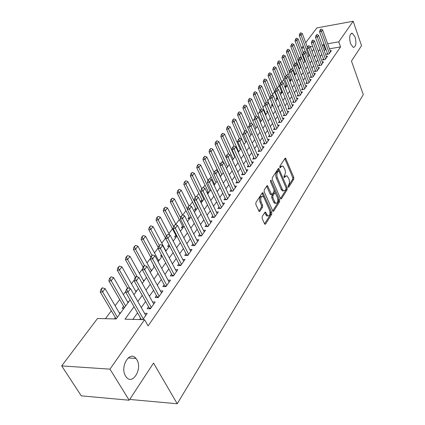 <?xml version="1.0" encoding="UTF-8"?>
<svg xmlns="http://www.w3.org/2000/svg" width="425" height="425" viewBox="0 0 425 425"><rect width="100%" height="100%" fill="white"/><g stroke="black" fill="none" stroke-linecap="round" stroke-linejoin="round"><path stroke-width="0.64" d="M288.108 186.958L288.75 187.149L293.76 179.169L293.797 177.4L285.579 158.148L285.053 158.334L279.873 166.191L280.118 167.806L281.175 166.648L282.917 166.048L284.83 169.224C285.595 171.403 285.547 173.32 284.697 174.972L284.033 176.008L284.267 177.607L285.318 176.439L287.061 175.828L288.915 178.936C289.675 181.087 289.632 182.994 288.793 184.657L288.134 185.698L288.108 186.958M136.797 359.598L135.947 358.408C129.683 350.163 119.595 367.046 125.619 376.114L126.267 377.039C132.685 385.608 142.715 368.571 136.797 359.598M355.077 36.975L352.309 33.219C349.605 33.862 349.01 37.357 350.524 43.711L353.249 47.409C355.975 46.803 356.58 43.323 355.077 36.975M262.204 216.538L262.151 218.445L264.573 223.826L264.908 224.262L265.582 224.044L271.718 214.274L271.761 212.404L262.889 192.716L262.257 192.913L255.903 202.544L255.85 204.468L259.186 211.538L259.856 211.331L262.554 207.15L262.608 205.254L261.152 201.992C260.265 198.193 260.886 196.318 263.011 196.382L263.994 197.641L269.604 210.301C270.47 214.094 269.848 215.953 267.739 215.879L265.535 212.139L264.881 212.346L262.204 216.538M305.718 42.697L316.891 27.896L353.17 21.25L361.542 45.698L351.47 61.067L363.29 94.647L177.23 403.75L153.537 363.067L129.184 400.223L109.974 369.144L61.71 365.909L97.506 318.49L116.142 318.968L130.114 299.896M353.17 21.25L338.762 41.857L327.648 43.759M134.034 306.738L125.035 319.196L144.542 319.696L148.091 325.911L340.563 46.925L338.762 41.857M144.542 319.696L109.974 369.144M280.473 198.565L280.829 199.022L281.419 198.82L287.157 189.683L287.199 187.882L278.784 168.497L278.226 168.688L272.292 177.687L272.244 179.531L280.473 198.565M279.565 201.774L273.631 211.22L273.004 211.432L264.185 191.787L264.238 189.906L266.884 185.89L267.495 185.693L271.66 194.464L272.266 194.262L273.971 191.617L274.019 189.773L270.497 181.661L270.948 180.227L279.608 199.941L279.565 201.774L278.418 201.848L272.664 210.991M115.345 317.544L114.33 318.92M123.601 306.313L122.14 308.3L123.935 308.332M153.728 265.317L153.218 266.013L154.094 265.997M161.436 254.83L160.507 256.094L162.09 256.052M168.916 244.651L167.62 246.415L169.347 246.362M175.833 235.238L174.558 236.969L176.279 236.906M182.585 226.052L181.337 227.752L183.042 227.673M189.178 217.079L187.951 218.748L189.646 218.657M195.622 208.314L194.416 209.955L196.1 209.854M201.912 199.75L200.733 201.36L202.401 201.253M208.064 191.383L207.081 192.722M214.078 183.202L213.504 183.988M262.129 117.821L261.688 118.416L262.347 118.336M267.277 110.813L266.56 111.791L267.628 111.653M272.287 103.998L271.331 105.299L272.792 105.103M276.951 97.649L276.011 98.929L277.53 98.722M281.525 91.428L280.596 92.692L282.11 92.475M286.009 85.329L285.095 86.573L286.599 86.355M290.408 79.342L289.568 80.484M294.722 73.472L294.174 74.216M298.956 67.713L298.69 68.069M327.351 53.183L326.512 54.373L329.072 53.954L331.404 50.633L330.214 50.83M323.404 58.783L322.554 59.989L325.136 59.574L327.505 56.19L326.299 56.387M319.382 64.483L318.522 65.705L321.119 65.301L323.537 61.853L322.304 62.045M315.286 70.3L314.41 71.538L317.023 71.14L319.488 67.623L318.235 67.819M311.105 76.224L310.218 77.483L312.853 77.09L315.366 73.504L314.086 73.7M306.845 82.269L305.947 83.544L308.598 83.162L311.158 79.507L309.857 79.698M302.499 88.432L301.585 89.728L304.257 89.351L306.871 85.622L305.543 85.813M298.068 94.722L297.144 96.034L299.827 95.668L302.494 91.864L301.139 92.05M293.547 101.134L292.607 102.468L295.311 102.112L298.031 98.228L296.65 98.414M288.931 107.684L287.975 109.039L290.7 108.688L293.478 104.725L292.065 104.911M284.219 114.362L283.252 115.738L285.993 115.398L288.83 111.355L287.385 111.536M279.411 121.183L278.428 122.586L281.191 122.251L284.086 118.123L282.609 118.304M274.502 128.153L273.498 129.572L276.282 129.253L279.236 125.035L277.732 125.21M269.487 135.267L268.467 136.707L271.267 136.398L274.29 132.095L272.749 132.265M264.361 142.534L263.33 144.001L266.146 143.703L269.232 139.304L267.66 139.474M259.128 149.961L258.076 151.454L260.913 151.167L264.068 146.667L262.459 146.837M253.773 157.553L252.705 159.067L255.568 158.796L258.788 154.201L257.146 154.36M248.306 165.309L247.217 166.855L250.097 166.595L253.396 161.893L251.706 162.053M242.712 173.246L241.602 174.818L244.508 174.574L247.876 169.766L246.149 169.915M236.991 181.363L235.864 182.962L238.786 182.729L242.234 177.815L240.465 177.958M231.136 189.667L229.989 191.292L232.932 191.08L236.459 186.049L234.648 186.187M225.144 198.167L223.98 199.819L226.939 199.623L230.552 194.475L228.692 194.602M219.013 206.863L217.823 208.548L220.809 208.367L224.506 203.097L222.594 203.219M212.734 215.767L211.523 217.488L214.529 217.324L218.317 211.926L216.352 212.038M206.3 224.894L205.068 226.642L208.096 226.498L211.974 220.968L209.961 221.069M199.713 234.239L198.459 236.018L201.508 235.896L205.482 230.233L203.405 230.323M192.961 243.817L191.68 245.634L194.756 245.533L198.826 239.721L196.69 239.801M186.044 253.635L184.737 255.483L187.829 255.409L192.004 249.454L189.805 249.518M178.946 263.702L177.613 265.593L180.726 265.535L185.013 259.431L182.745 259.478M171.663 274.029L170.303 275.958L173.442 275.926L177.836 269.663L175.498 269.694M164.193 284.628L162.807 286.593L165.968 286.588L170.478 280.16L168.061 280.171M156.528 295.502L155.109 297.511L158.291 297.537L162.924 290.934L160.427 290.928M148.654 306.669L147.204 308.72L150.413 308.773L155.167 301.994L152.586 301.968M340.563 46.925L329.471 48.779M325.954 49.364L325.274 49.481L324.28 50.873M321.778 54.379L320.259 56.514M317.73 60.053L316.158 62.263M313.608 65.843L311.982 68.122M309.4 71.74L307.716 74.099M305.113 77.759L303.37 80.198M300.735 83.895L298.94 86.413M296.273 90.153L294.413 92.762M291.72 96.539L289.797 99.232M287.072 103.057L285.085 105.846M282.328 109.714L280.277 112.593M277.488 116.508L275.363 119.483M272.542 123.441L270.348 126.522M267.49 130.528L265.216 133.71M262.326 137.769L259.978 141.063M257.051 145.164L254.623 148.569M251.664 152.729L249.151 156.251M246.149 160.459L243.552 164.103M240.513 168.364L237.825 172.136M234.749 176.449L231.965 180.354M228.847 184.726L225.972 188.764M222.812 193.194L219.831 197.375M216.633 201.864L213.547 206.189M210.301 210.742L207.108 215.22M203.819 219.831L200.51 224.474M197.179 229.149L193.752 233.957M190.368 238.696L186.819 243.679M183.393 248.487L179.711 253.645M176.232 258.527L172.423 263.872M168.89 268.823L164.937 274.369M161.357 279.395L157.261 285.138M153.622 290.243L149.372 296.204M145.679 301.383L141.27 307.567M137.519 312.827L132.839 319.393M140.563 318.144L139.559 319.568M144.527 313.305L147.199 313.358L142.789 319.648M300.958 56.429L300.199 57.455M296.767 62.05L295.726 63.447M292.501 67.777L291.168 69.567M288.15 73.615L286.514 75.809M283.714 79.565L281.839 82.078M279.188 85.632L277.259 88.225M274.577 91.816L272.579 94.493M269.87 98.127L267.814 100.895M265.072 104.566L262.947 107.419M259.919 111.478L257.975 114.086M254.612 118.596L252.907 120.886M249.188 125.874L247.727 127.835M243.642 133.312L242.441 134.927M237.968 140.919L237.038 142.173M232.167 148.702L231.519 149.579M228.538 153.574L228.204 154.02M226.233 156.666L225.877 157.144M222.859 161.192L222.158 162.132M217.053 168.975L215.969 170.43M211.119 176.938L209.631 178.936M205.047 185.082L203.139 187.643M198.836 193.412L196.488 196.568M192.477 201.939L189.667 205.711M185.975 210.667L182.681 215.087M179.313 219.603L175.838 224.262M172.492 228.756L168.895 233.575M165.5 238.127L161.782 243.116M158.297 247.796L154.488 252.896M150.508 258.241L147.013 262.926M142.513 268.967L139.342 273.217M134.295 279.985L131.474 283.772M125.853 291.311L123.399 294.605M119.691 299.577L115.106 305.729M111.345 310.776L105.437 318.692M298.961 68.765L299.551 68.675M294.328 74.603L295.317 74.455M289.595 80.553L290.998 80.346M270.635 107.722L270.969 107.679M265.811 114.277L266.167 114.229M260.892 120.96L261.269 120.918M255.866 127.787L256.27 127.739M250.734 134.757L251.164 134.709M245.491 141.876L245.947 141.822M240.136 149.143L240.624 149.09M234.664 156.57L235.179 156.517L232.443 160.257M213.833 184.689L214.583 184.625M207.188 192.945L208.563 192.844M172.975 240.678L173.528 240.656M165.543 250.235L166.526 250.208M158.312 260.015L159.354 259.994M150.896 270.045L152.007 270.029M143.289 280.319L144.463 280.314M135.485 290.865L136.733 290.87M127.473 301.681L128.796 301.697M119.244 312.784L120.652 312.816M130.215 398.65L130.762 399.537L177.23 403.75M135.044 357.526L135.554 358.387M129.184 400.223L81.271 395.845L61.71 365.909M301.601 48.147L303.216 46.012M312.614 46.325L310.34 46.713M303.896 47.812L301.623 48.2M133.949 294.668L138.449 288.522M142.221 283.374L146.561 277.451M150.28 272.382L154.461 266.672M158.121 261.683L162.153 256.174M165.755 251.26L169.649 245.947M173.198 241.102L176.949 235.981M180.45 231.211L184.073 226.265M187.521 221.558L191.016 216.792M194.416 212.149L197.79 207.549M201.142 202.975L204.398 198.528M207.703 194.018L210.848 189.725M214.11 185.273L217.148 181.13M220.368 176.736L223.3 172.736M226.477 168.401L229.309 164.533M238.276 152.293L240.922 148.686M243.977 144.516L246.532 141.026M249.549 136.908L252.02 133.535M255 129.471L257.391 126.209M260.334 122.193L262.645 119.043M265.551 115.074L267.782 112.025M270.656 108.104L272.818 105.161M275.655 101.288L277.743 98.435M280.548 94.61L282.567 91.853M285.34 88.071L287.295 85.404M290.036 81.664L291.922 79.087M294.631 75.384L296.459 72.893M299.142 69.238L300.905 66.826M303.556 63.208L305.267 60.876M307.886 57.295L309.543 55.043M312.136 51.505L313.735 49.321M324.126 44.359L323.441 44.476L322.442 45.863M319.924 49.348L318.389 51.473M315.844 54.995L314.261 57.189M311.69 60.748L310.048 63.017M307.45 66.619L305.756 68.962M303.126 72.601L301.378 75.028M298.722 78.705L296.91 81.212M294.222 84.936L292.352 87.529M289.632 91.29L287.698 93.968M284.947 97.777L282.949 100.544M280.165 104.396L278.099 107.259M275.283 111.159L273.142 114.118M270.3 118.06L268.085 121.125M265.205 125.115L262.916 128.281M259.999 132.318L257.635 135.596M254.681 139.687L252.232 143.076M249.247 147.215L246.712 150.721M243.684 154.907L241.065 158.536M238 162.78L235.291 166.536M232.183 170.834L229.378 174.718M226.233 179.074L223.327 183.095M220.139 187.51L217.138 191.67M213.908 196.143L210.795 200.451M207.517 204.988L204.298 209.451M200.977 214.046L197.641 218.668M194.273 223.327L190.814 228.113M187.404 232.842L183.818 237.803M180.359 242.595L176.646 247.738M173.129 252.604L169.283 257.933M165.718 262.868L161.728 268.393M158.111 273.402L153.972 279.129M150.296 284.219L146.003 290.163M142.274 295.327L137.822 301.495M325.274 49.481L323.441 44.476M285.844 175.876L284.182 176.529L285.318 176.439M283.911 176.954L284.182 176.529M281.69 166.101L280.038 166.749L281.175 166.648M279.756 167.179L280.038 166.749M288.012 186.607L292.639 179.254L292.676 177.485L284.814 158.695M278.837 170.983L278.003 169.028M280.479 198.571L286.025 189.762L286.137 188.179M286.009 189.072L286.041 187.813L278.981 171.222L278.317 171.004L277.594 172.104C276.712 173.782 276.664 175.727 277.451 177.942L282.328 189.316L283.486 190.82L285.308 190.188L286.009 189.072M278.412 170.898L277.169 171.1L278.317 171.004M283.603 190.878L282.349 190.899L281.185 189.396L276.308 178.032C275.522 175.822 275.57 173.878 276.452 172.199L277.169 171.1M270.964 194.512L270.135 194.071L266.682 186.198M274.051 189.858L275.543 193.29M277.546 197.907L278.46 200.016L279.608 199.941M274.8 202.013L275.745 203.24C277.759 203.272 278.338 201.445 277.493 197.768L275.214 192.902L274.619 193.104L272.919 195.75L272.871 197.604L274.8 202.013L273.647 202.087L274.592 203.315L275.783 203.262M274.768 192.934L273.466 193.184L274.619 193.104M273.647 202.087L271.713 197.678L271.761 195.829L273.466 193.184M278.418 201.848L278.46 200.016M267.814 215.927L266.576 215.942L264.701 212.622M261.763 196.414C259.686 196.477 259.091 198.363 259.983 202.066L261.152 201.992M258.857 211.129L261.386 207.219L261.439 205.323L259.983 202.066M264.578 223.832L270.555 214.338L270.603 212.468L262.066 193.205M307.466 47.35L302.281 33.559L301.038 35.163L308.874 55.951M300.098 33.575L300.725 32.773L299.8 33.628L301.038 35.163L299.237 35.493L305.49 52.025M302.281 33.559L300.725 32.773M299.8 33.628L299.237 35.493M321.05 29.075L320.137 29.941L321.05 29.075L322.612 29.878L330.57 51.818M329.407 53.476L321.412 31.498L319.552 31.832L320.137 29.941M327.712 54.177L319.552 31.832M322.612 29.878L321.412 31.498L320.45 29.883M303.307 52.631L298.111 38.951L296.847 40.593L304.81 61.503M295.901 38.983L296.533 38.165L295.598 39.036L295.901 38.983L296.847 40.593L295.03 40.912L310.271 80.777M298.111 38.951L296.533 38.165M295.598 39.036L295.03 40.912M299.104 58.119L293.861 44.45L292.57 46.118L300.666 67.155M291.619 44.492L292.262 43.658L291.311 44.545L291.619 44.492L292.57 46.118L290.743 46.437L299.338 68.707M293.861 44.45L292.262 43.658M291.311 44.545L290.743 46.437M294.86 63.803L289.531 50.054L288.214 51.754L296.443 72.919M287.252 50.113L287.911 49.263L286.944 50.161L287.252 50.113L288.214 51.754L286.376 52.068L295.115 74.487M289.531 50.054L287.911 49.263M286.944 50.161L286.376 52.068M290.53 69.599L285.117 55.765L283.772 57.502L289.452 71.953M282.806 55.84L283.475 54.974L282.498 55.888L282.806 55.84L283.772 57.502L281.924 57.811L290.812 80.373M285.117 55.765L283.475 54.974M282.498 55.888L281.924 57.811M316.997 34.51L316.067 35.392L316.997 34.51L318.575 35.318L326.666 57.391M325.481 59.08L317.353 36.97L315.483 37.299L316.067 35.392M323.776 59.792L315.483 37.299M318.575 35.318L317.353 36.97L316.381 35.333M312.864 40.051L311.918 40.949L312.864 40.051L314.463 40.858L322.681 63.07M321.475 64.797L313.214 42.542L311.328 42.872L311.918 40.949M319.765 65.514L311.328 42.872M314.463 40.858L313.214 42.542L312.237 40.896M308.646 45.703L307.689 46.612L308.646 45.703L310.266 46.511L318.623 68.855M317.39 70.614L308.991 48.227L307.1 48.551L307.689 46.612M315.679 71.347L307.1 48.551M310.266 46.511L308.991 48.227L308.008 46.559M304.348 51.462L303.381 52.392L304.348 51.462L305.989 52.275L314.489 74.757M313.23 76.553L304.688 54.023L302.781 54.342L303.381 52.392M311.509 77.292L302.781 54.342M305.989 52.275L304.688 54.023L303.694 52.339M286.2 75.703L280.612 61.593L279.246 63.362L284.936 77.695M278.269 61.678L278.954 60.796L277.955 61.726L278.269 61.678L279.246 63.362L277.382 63.665L286.429 86.376M280.612 61.593L278.954 60.796M277.955 61.726L277.382 63.665M299.301 58.23L299.965 57.338L298.977 58.283L299.301 58.23L300.3 59.941L298.382 60.249L298.977 58.283M308.986 82.604L300.3 59.941L301.628 58.151L299.965 57.338M307.264 83.353L298.382 60.249M281.908 82.248L276.022 67.532L274.624 69.333L280.33 83.544M273.642 67.633L274.343 66.73L273.328 67.681L273.642 67.633L274.624 69.333L272.749 69.631L281.956 92.501M276.022 67.532L274.343 66.73M273.328 67.681L272.749 69.631M295.492 63.336L294.493 64.297L295.492 63.336L297.176 64.148L305.968 86.912M304.661 88.777L295.821 65.971L293.888 66.279L294.493 64.297M302.929 89.537L293.888 66.279M297.176 64.148L295.821 65.971L294.812 64.244M277.567 88.984L271.336 73.589L269.912 75.432L275.644 89.547M268.924 73.706L269.636 72.787L268.605 73.759L268.924 73.706L269.912 75.432L268.026 75.724L277.397 98.743M271.336 73.589L269.636 72.787M268.605 73.759L268.026 75.724M290.928 69.45L289.914 70.428L290.928 69.45L292.634 70.268L301.58 93.171M300.241 95.073L291.252 72.128L289.308 72.431L289.914 70.428M298.509 95.848L289.308 72.431M292.634 70.268L291.252 72.128L290.238 70.38M273.142 95.869L266.56 79.772L265.11 81.648L270.938 95.853M264.106 79.905L264.833 78.97L263.792 79.953L264.106 79.905L265.11 81.648L263.208 81.935L272.744 105.108M266.56 79.772L264.833 78.97M263.792 79.953L263.208 81.935M286.275 75.692L285.239 76.691L286.275 75.692L288.001 76.511L297.102 99.556M295.742 101.501L286.593 78.407L284.628 78.705L285.239 76.691M294.004 102.287L284.628 78.705M288.001 76.511L286.593 78.407L285.568 76.638M270.746 107.987L261.683 86.078L260.201 87.996L266.135 102.282M259.192 86.233L259.935 85.276L258.873 86.28L259.192 86.233L260.201 87.996L258.288 88.278L265.088 104.603M261.683 86.078L259.935 85.276M258.873 86.28L258.288 88.278M281.52 82.067L280.468 83.082L281.52 82.067L283.268 82.886L292.533 106.075M291.141 108.056L281.833 84.825L279.857 85.112L280.468 83.082M290.705 108.678L289.398 108.843L279.857 85.112M283.268 82.886L281.833 84.825L280.797 83.034M265.933 114.553L256.705 92.517L255.197 94.472L261.279 108.959M254.177 92.687L254.936 91.71L253.858 92.735L254.177 92.687L255.197 94.472L253.268 94.748L260.084 110.93M256.705 92.517L254.936 91.71M253.858 92.735L253.268 94.748M276.664 88.57L275.597 89.606L276.664 88.57L278.439 89.393L287.868 112.726M286.45 114.75L276.973 91.37L274.98 91.651L275.597 89.606M286.014 115.372L284.697 115.536L274.98 91.651M278.439 89.393L276.973 91.37L275.931 89.558M261.014 121.263L251.627 99.089L250.081 101.086L256.482 116.147M249.061 99.28L249.831 98.281L248.737 99.323L249.061 99.28L250.081 101.086L248.142 101.352L254.973 117.38M251.627 99.089L249.831 98.281M248.737 99.323L248.142 101.352M271.708 95.216L270.624 96.268L271.708 95.216L273.509 96.034L283.108 119.515M281.658 121.582L272.011 98.058L270.008 98.334L270.624 96.268M279.916 122.405L270.008 98.334M273.509 96.034L272.011 98.058L270.959 96.22M255.999 128.106L246.442 105.798L244.864 107.838L251.658 123.638M243.828 106.011L244.619 104.991L243.504 106.053L243.828 106.011L244.864 107.838L242.909 108.099L249.826 124.127M246.442 105.798L244.619 104.991M243.504 106.053L242.909 108.099M266.645 102L265.54 103.073L266.645 102L268.473 102.823L278.248 126.448M276.765 128.557L266.937 104.89L264.924 105.156L265.54 103.073M275.017 129.397L264.924 105.156M268.473 102.823L266.937 104.89L265.88 103.031M261.476 108.933L260.35 110.027L261.476 108.933L263.325 109.756L273.28 133.53M271.772 135.687L261.757 111.865L259.728 112.131L260.35 110.027M270.018 136.537L259.728 112.131M263.325 109.756L261.757 111.865L260.69 109.985M256.19 116.02L255.048 117.135L256.19 116.02L258.065 116.843L268.207 140.765M266.666 142.965L256.466 119L254.421 119.255L255.048 117.135M264.913 143.836L254.421 119.255M258.065 116.843L256.466 119L255.388 117.093M250.877 135.097L241.14 112.652L239.53 114.734L246.739 131.298M238.489 112.88L239.296 111.844L238.165 112.922L238.489 112.88L239.53 114.734L237.564 114.989L244.609 131.118M241.14 112.652L239.296 111.844M238.165 112.922L237.564 114.989M245.65 142.237L235.732 119.648L234.085 121.778L244.056 144.404M233.033 119.903L233.862 118.841L232.703 119.946L233.033 119.903L234.085 121.778L232.108 122.028L239.291 138.268M235.732 119.648L233.862 118.841M232.703 119.946L232.108 122.028M240.306 149.526L230.201 126.804L228.517 128.982L238.68 151.741M227.46 127.08L228.305 125.991L227.131 127.118L227.46 127.08L228.517 128.982L226.53 129.216L234.079 146.083M230.201 126.804L228.305 125.991M227.131 127.118L226.53 129.216M250.787 123.261L249.624 124.403L250.787 123.261L252.689 124.084L263.027 148.155M261.449 150.402L251.053 126.289L248.992 126.533L249.624 124.403M259.696 151.289L248.992 126.533M252.689 124.084L251.053 126.289L249.964 124.36M234.85 156.974L224.549 134.114L222.833 136.34L233.187 159.237M221.765 134.412L222.626 133.301L221.43 134.454L221.765 134.412L222.833 136.34L220.825 136.568L228.863 154.291M224.549 134.114L222.626 133.301M221.43 134.454L220.825 136.568M245.262 130.661L244.077 131.83L245.262 130.661L247.191 131.49L257.731 155.709M256.121 158.01L245.523 133.742L243.445 133.981L244.077 131.83M254.363 158.913L243.445 133.981M247.191 131.49L245.523 133.742L244.423 131.787M229.272 164.587L218.774 141.589L217.016 143.863L227.572 166.903M215.942 141.913L216.824 140.776L215.602 141.95L215.942 141.913L217.016 143.863L214.997 144.08L223.55 162.69M218.774 141.589L216.824 140.776M215.602 141.95L214.997 144.08M239.615 138.237L238.409 139.421L239.615 138.237L241.57 139.06L252.317 163.434M250.67 165.782L239.859 141.366L237.772 141.594L238.409 139.421M248.912 166.701L237.772 141.594M241.57 139.06L239.859 141.366L238.754 139.384M220.123 164.921L212.867 149.228L211.071 151.555L209.036 151.762L220.548 176.487M209.987 149.579L210.885 148.415L209.647 149.611L209.987 149.579L211.071 151.555L221.834 174.733M212.867 149.228L210.885 148.415M209.647 149.611L209.036 151.762M233.835 145.982L232.608 147.193L233.835 145.982L235.822 146.806L246.782 171.328M245.097 173.729L234.074 149.164L231.97 149.382L232.608 147.193M243.339 174.67L231.97 149.382M235.822 146.806L234.074 149.164L232.958 147.156M214.104 172.566L206.826 157.043L204.988 159.423L202.943 159.619L214.683 184.492M203.894 157.42L204.818 156.23L203.554 157.452L203.894 157.42L204.988 159.423L215.964 182.739M206.826 157.043L204.818 156.23M203.554 157.452L202.943 159.619M227.922 153.903L226.674 155.146L227.922 153.903L229.941 154.732L241.118 179.403M239.392 181.863L228.151 157.144L226.031 157.356L226.674 155.146M237.639 182.819L226.031 157.356M229.941 154.732L228.151 157.144L227.024 155.109M207.942 180.386L200.648 165.038L198.767 167.471L196.706 167.663L208.68 192.679M197.662 165.442L198.608 164.225L197.317 165.474L197.662 165.442L198.767 167.471L209.966 190.931M200.648 165.038L198.608 164.225M197.317 165.474L196.706 167.663M221.871 162.015L220.596 163.28L221.871 162.015L223.922 162.844L235.328 187.664M233.564 190.182L222.089 165.314L219.953 165.511L220.596 163.28M231.806 191.16L219.953 165.511M223.922 162.844L222.089 165.314L220.952 163.248M201.721 188.567L194.321 173.214L192.398 175.706L190.326 175.886L202.544 201.057M191.287 173.65L192.249 172.407L190.942 173.682L191.287 173.65L192.398 175.706L203.825 199.309M194.321 173.214L192.249 172.407M190.942 173.682L190.326 175.886M215.677 170.319L214.381 171.61L215.677 170.319L217.759 171.142L229.399 196.122M227.593 198.693L215.884 173.676L213.732 173.862L214.381 171.61M225.84 199.697L213.732 173.862M217.759 171.142L215.884 173.676L214.737 171.578M195.404 197.03L187.85 181.592L185.879 184.142L183.791 184.307L196.265 209.626M184.758 182.054L185.746 180.779L184.407 182.081L184.758 182.054L185.879 184.142L197.54 207.883M187.85 181.592L185.746 180.779M184.407 182.081L183.791 184.307M209.334 178.819L208.011 180.142L209.334 178.819L211.448 179.648L223.332 204.776M221.483 207.411L209.525 182.235L207.363 182.41L208.011 180.142M219.73 208.436L207.363 182.41M211.448 179.648L209.525 182.235L208.372 180.11M188.934 205.695L181.225 190.161L179.207 192.775L177.103 192.929L189.837 218.397M178.075 190.655L179.084 189.353L177.724 190.682L178.075 190.655L179.207 192.775L187.356 209.127M181.225 190.161L179.084 189.353M177.724 190.682L177.103 192.929M182.548 215.039L174.436 198.942L172.369 201.615L170.255 201.758L183.255 227.38M171.227 199.468L172.263 198.135L170.877 199.495L171.227 199.468L172.369 201.615L180.551 217.781M174.436 198.942L172.263 198.135M170.877 199.495L170.255 201.758M176.184 224.942L167.482 207.937L165.367 210.678L163.237 210.805L176.518 236.576M164.215 208.5L165.277 207.129L163.859 208.521L164.215 208.5L173.57 226.637M167.482 207.937L165.277 207.129M163.859 208.521L163.237 210.805M202.842 187.526L201.487 188.881L202.842 187.526L204.988 188.355L217.117 213.632M215.225 216.336L203.017 191.006L200.839 191.17L201.487 188.881M213.472 217.382L200.839 191.17M204.988 188.355L203.017 191.006L201.848 188.854M196.18 196.451L194.804 197.832L196.18 196.451L198.363 197.274L210.758 222.711M208.818 225.473L196.345 199.994L194.151 200.143L194.804 197.832M207.065 226.546L194.151 200.143M198.363 197.274L196.345 199.994L195.171 197.806M189.359 205.594L187.951 207.012L189.359 205.594L191.579 206.417L204.239 232.002M202.252 234.839L189.508 209.206L187.298 209.339L187.951 207.012M201.524 235.875L200.499 235.917L187.298 209.339M191.579 206.417L189.508 209.206L188.323 206.986M169.692 235.099L160.358 217.148L158.19 219.959L156.044 220.076L169.617 245.995M157.027 217.749L158.116 216.346L156.671 217.77L157.027 217.749L166.462 235.801M160.358 217.148L158.116 216.346M156.671 217.77L156.044 220.076M182.367 214.97L180.928 216.421L182.367 214.97L184.62 215.794L197.561 241.533M195.521 244.433L182.5 218.652L180.274 218.769L180.928 216.421M193.779 245.565L180.274 218.769M184.62 215.794L182.5 218.652L181.3 216.399M165.947 251L153.058 226.599L150.833 229.479L159.285 245.411M149.658 227.232L150.774 225.797L149.303 227.253L149.658 227.232L150.833 229.479L148.676 229.58L158.318 247.701M153.058 226.599L150.774 225.797M149.303 227.253L148.676 229.58M175.19 224.586L173.724 226.068L175.19 224.586L177.485 225.404L190.713 251.297M188.626 254.272L175.307 228.337L173.065 228.443L173.724 226.068M186.883 255.43L173.065 228.443M177.485 225.404L175.307 228.337L174.101 226.052M158.748 260.828L145.568 236.284L143.289 239.238L151.932 255.26M142.104 236.959L143.252 235.482L141.743 236.975L142.104 236.959L143.289 239.238L141.116 239.323L150.79 257.205M145.568 236.284L143.252 235.482M141.743 236.975L141.116 239.323M167.833 234.451L166.334 235.965L167.833 234.451L170.165 235.269L183.696 261.306M181.555 264.361L167.933 238.276L165.676 238.361L166.334 235.965M179.817 265.551L165.676 238.361M170.165 235.269L167.933 238.276L166.712 235.955M151.364 270.9L137.891 246.218L135.548 249.247L144.542 265.636M134.353 246.936L135.532 245.422L133.992 246.946L134.353 246.936L135.548 249.247L133.365 249.316L143.124 267.059M137.891 246.218L135.532 245.422M133.992 246.946L133.365 249.316M160.283 244.572L158.753 246.128L160.283 244.572L162.653 245.39L176.492 271.575M174.298 274.709L160.363 248.476L158.089 248.545L158.753 246.128M172.566 275.937L158.089 248.545M162.653 245.39L160.363 248.476L159.131 246.112M143.793 281.228L130.013 256.408L127.606 259.521L137.307 276.893M126.406 257.168L127.612 255.616L126.039 257.178L126.406 257.168L127.606 259.521L125.407 259.569L135.394 277.413M130.013 256.408L127.612 255.616M126.039 257.178L125.407 259.569M136.027 291.826L121.927 266.873L119.457 270.066L129.912 288.463M118.24 267.676L119.478 266.082L117.874 267.681L118.24 267.676L119.457 270.066L117.242 270.098L127.463 288.038M121.927 266.873L119.478 266.082M117.874 267.681L117.242 270.098M128.058 302.706L113.624 277.61L111.09 280.888L108.858 280.904L124.397 307.7M109.863 278.465L111.132 276.829L109.491 278.465L109.863 278.465L125.625 306.021M113.624 277.61L111.132 276.829M109.491 278.465L108.858 280.904M152.527 254.963L150.965 256.557L151.348 256.546L152.527 254.963L154.944 255.776L169.102 282.115M166.85 285.329L152.591 258.947L150.301 259L150.965 256.557M165.128 286.588L150.301 259M154.944 255.776L152.591 258.947L151.348 256.546M144.569 265.636L144.181 265.641L142.97 267.267L143.352 267.261L144.569 265.636L147.029 266.443L161.521 292.931M159.21 296.23L144.612 269.7L142.306 269.732L142.97 267.267M157.5 297.532L142.306 269.732M147.029 266.443L144.612 269.7L143.352 267.261M136.388 276.601L136.005 276.601L134.757 278.269L135.145 278.269L136.388 276.601L138.895 277.397L153.738 304.034M151.358 307.424L136.409 280.744L134.088 280.76L134.757 278.269M149.664 308.763L134.088 280.76M138.895 277.397L136.409 280.744L135.145 278.269M119.877 313.868L105.097 288.644L102.494 292.012L100.247 292.002L116.163 318.941M101.256 289.542L102.563 287.863L102.186 287.863L100.879 289.542L101.256 289.542L117.38 317.278M105.097 288.644L102.563 287.863M100.879 289.542L100.247 292.002M127.983 287.863L127.596 287.863L126.315 289.579L126.703 289.579L127.983 287.863L130.533 288.66L145.738 315.44M143.299 318.92L127.983 292.097L125.646 292.092L126.315 289.579M141.398 319.616L125.646 292.092M130.533 288.66L127.983 292.097L126.703 289.579M288.246 187.186L288.75 187.149M280.006 167.721L280.5 167.678M284.15 177.517L284.654 177.475M284.846 158.759L285.972 158.658M292.676 177.485L293.797 177.4M292.639 179.254L293.76 179.169M278.035 169.097L279.177 168.996M286.094 187.962L287.199 187.882M286.025 189.762L287.157 189.683M280.659 198.873L281.419 198.82M276.452 172.199L277.594 172.104M276.308 178.032L277.451 177.942M281.185 189.396L282.328 189.316M272.829 211.268L273.631 211.22M266.714 186.267L267.877 186.177M270.135 194.071L271.293 193.991M270.417 180.63L271.214 180.567M271.761 195.829L272.919 195.75M271.713 197.678L272.871 197.604M264.717 212.654L265.88 212.59M265.652 214.752L266.82 214.689M261.439 205.323L262.608 205.254M261.386 207.219L262.554 207.15M259.011 211.379L259.856 211.331M262.098 193.274L263.266 193.189M270.603 212.468L271.761 212.404M270.555 214.338L271.718 214.274M264.727 224.087L265.582 224.044M281.223 122.203L279.894 122.363M276.33 129.179L274.996 129.333M271.336 136.308L269.987 136.457M266.231 143.592L264.876 143.73M261.014 151.029L259.648 151.167M255.68 158.631L254.309 158.764M250.229 166.409L248.848 166.531M244.657 174.356L243.265 174.473M238.956 182.49L237.554 182.596M233.123 190.804L231.71 190.91M227.157 199.32L225.733 199.415M221.042 208.032L219.613 208.123M214.79 216.957L213.345 217.032M208.383 226.095L206.927 226.164M201.817 235.455L200.35 235.519M195.091 245.055L193.614 245.103M194.799 245.469L193.763 245.501M188.195 254.888L186.708 254.926M187.903 255.303L186.857 255.329M181.119 264.977L179.626 265.003M180.832 265.391L179.78 265.413M173.867 275.32L172.359 275.336M173.575 275.74L172.518 275.745M166.425 285.94L164.905 285.94M166.133 286.354L165.07 286.354M158.785 296.836L157.255 296.825M158.493 297.25L157.42 297.24M150.939 308.024L149.398 307.998M150.647 308.438L149.568 308.422M142.88 319.52L141.328 319.478M128.111 357.962L135.947 358.408M351.167 33.421L352.309 33.219M285.186 158.185L285.579 158.148M278.364 168.534L278.784 168.497M282.349 190.899L283.486 190.82M267.027 185.73L267.495 185.693M270.502 194.544L271.66 194.464M270.629 180.253L270.948 180.227M274.592 203.315L275.745 203.24M265.035 212.165L265.535 212.139M266.576 215.942L267.739 215.879M262.4 192.748L262.889 192.716"/></g></svg>
